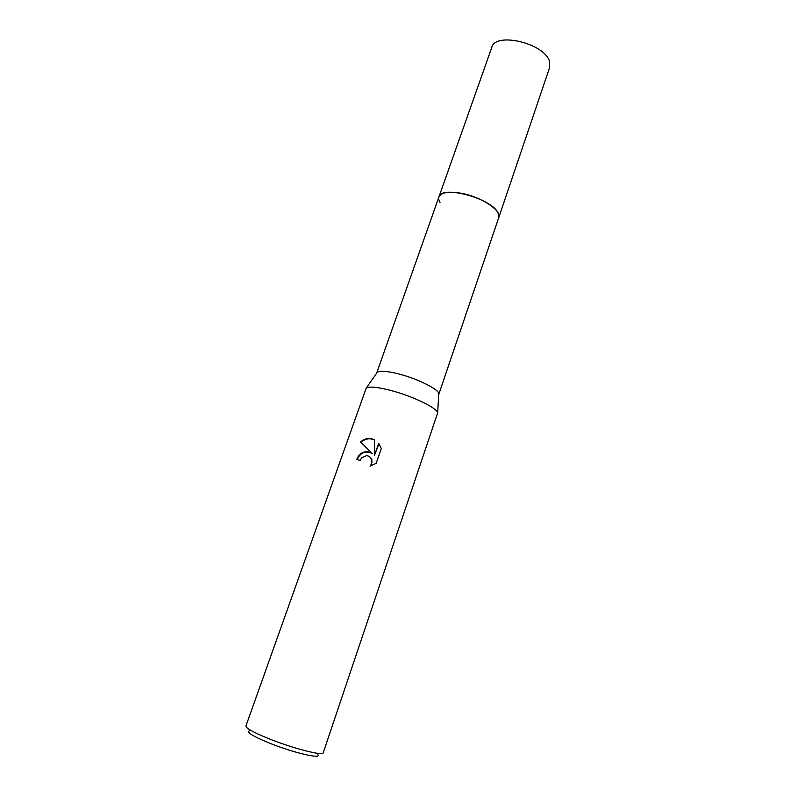 <?xml version="1.0" encoding="UTF-8"?>
<svg xmlns="http://www.w3.org/2000/svg" width="796" height="796" viewBox="0 0 796 796"><rect width="100%" height="100%" fill="white"/><g stroke="black" fill="none" stroke-linecap="round" stroke-linejoin="round"><path stroke-width="1.19" d="M438.845 197.179L438.934 196.911C441.074 192.493 448.257 191.229 460.486 193.13C480.515 196.403 502.137 210.502 498.744 217.626L438.666 394.726M438.875 197.1C440.845 192.523 448.048 191.199 460.486 193.13C480.724 196.423 502.475 210.741 498.684 217.805M376.627 373.244L377.394 372.16C380.18 370.598 386.866 371.085 397.463 373.623C415.96 378.09 437.86 388.687 438.735 393.403L438.765 394.498M389.433 390.1C411.005 395.473 436.686 407.642 437.7 412.736L323.216 752.807C323.385 756.28 291.814 748.111 267.725 738.23C253.138 732.211 245.874 728.141 245.914 726.032L366.25 387.99C369.364 386.349 377.095 387.045 389.433 390.1M367.911 451.68L372.319 453.611L360.608 441.999C364.09 438.914 368.001 437.909 372.349 438.984L374.558 439.889L374.508 455.312L378.667 443.342L381.314 448.516L376.17 463.332L370.04 466.148C371.871 464.177 372.389 461.939 371.583 459.451C370.608 457.133 368.926 455.869 366.518 455.65L361.683 457.79L360.16 460.357L356.727 459.491C358.867 454.088 362.598 451.491 367.911 451.68M249.556 730.778C245.924 731.912 252.073 735.832 268.003 742.519C292.679 752.698 323.733 759.921 317.425 754.27M374.558 439.989C369.642 437.89 365.115 438.646 360.956 442.268L372.319 453.611M372.299 453.601C365.672 450.307 360.618 452.307 357.135 459.59M369.762 456.884L371.921 459.7L370.777 465.959M378.966 443.72L374.508 455.312M440.029 202.383L438.825 199.617M438.934 196.911L491.799 47.392C495.371 31.492 544.932 43.422 549.509 61.511L549.668 67.431L498.754 217.626L498.087 212.97C491.958 198.393 441.103 184.732 438.934 196.911L376.687 373.006M438.735 393.403L437.7 412.736M377.394 372.16L366.25 387.99"/></g></svg>
